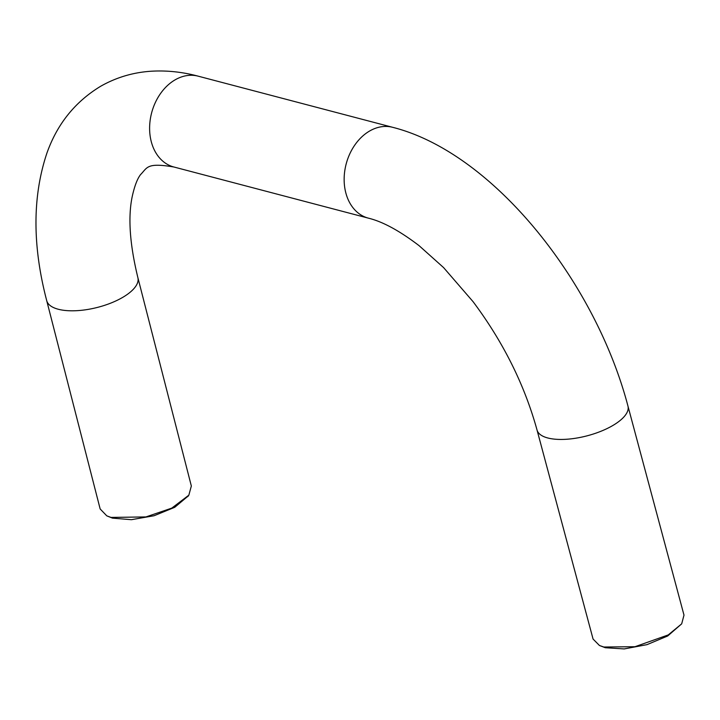 <?xml version="1.0" encoding="UTF-8"?>
<svg xmlns="http://www.w3.org/2000/svg" width="720" height="720" viewBox="0 0 720 720"><rect width="100%" height="100%" fill="white"/><g stroke="black" fill="none" stroke-linecap="round" stroke-linejoin="round"><path stroke-width="1.08" d="M188.253 495.954L174.726 507.303L154.089 515.736L131.355 519.696L112.5 518.139L106.776 515.844L111.015 517.419L145.917 516.933L171.765 508.122L188.838 495.18L191.34 486.018L137.88 277.659A47.016 18.981 165.9 0 1 137.88 277.659A47.016 18.981 165.9 0 1 110.43 303.246A47.016 18.981 165.9 0 1 57.555 309.051A47.016 18.981 165.9 0 1 46.701 300.609L100.161 508.968L106.776 515.835M627.957 406.08A47.016 18.369 -14.7 0 1 600.534 431.433A47.016 18.369 -14.7 0 1 547.749 437.967A47.016 18.369 -14.7 0 1 537.03 430.02A47.016 18.369 -14.7 0 0 537.03 430.02L593.073 639.063L599.445 645.489L603.801 647.019L634.986 646.713L668.25 634.914L681.678 623.853L684 615.132L627.948 406.08A47.016 18.369 -14.7 0 1 627.957 406.08C595.062 280.935 492.624 152.559 392.697 127.323A47.016 35.424 -74.7 0 0 392.661 127.314L198.135 76.158A47.016 35.424 -74.7 0 1 198.171 76.167C183.51 72.234 168.885 70.533 154.296 71.073C135.153 71.82 117.324 76.86 100.8 86.184C75.15 101.682 57.177 124.029 46.872 153.225C32.4 196.524 32.337 245.646 46.701 300.609M681.678 623.844L667.683 635.994L646.992 644.643L624.204 648.927L605.313 647.73L599.436 645.489M537.03 430.02C524.556 384.813 503.235 342.027 473.067 301.662L443.583 267.588L419.049 245.637C399.555 230.778 382.671 221.616 368.379 218.151A47.016 35.424 -74.7 0 1 368.325 218.133A47.016 35.424 -74.7 0 1 345.762 192.645A47.016 35.424 -74.7 0 1 355.329 144.306A47.016 35.424 -74.7 0 1 392.661 127.314M137.88 277.65C129.906 244.89 127.944 218.214 131.994 197.64C134.271 186.822 137.106 179.163 140.49 174.672C147.483 167.688 146.313 162.351 173.853 166.995A47.016 35.424 -74.7 0 1 173.799 166.977A47.016 35.424 -74.7 0 1 151.227 141.489A47.016 35.424 -74.7 0 1 160.803 93.15A47.016 35.424 -74.7 0 1 198.135 76.158M187.776 496.629L188.829 495.18M368.325 218.133L173.799 166.977"/></g></svg>
